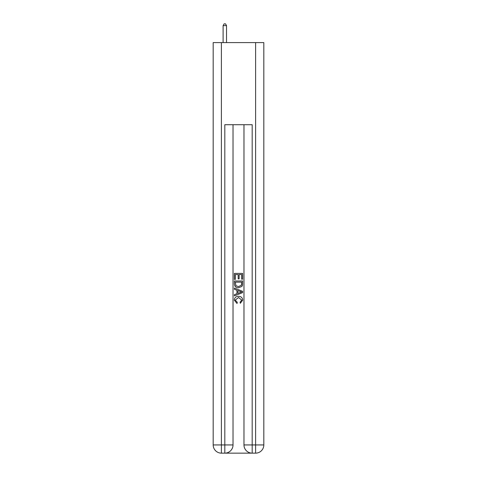 <?xml version="1.0" encoding="UTF-8"?>
<svg xmlns="http://www.w3.org/2000/svg" width="477" height="477" viewBox="0 0 477 477"><rect width="100%" height="100%" fill="white"/><g stroke="black" fill="none" stroke-linecap="round" stroke-linejoin="round"><path stroke-width="0.72" d="M225.43 453.15L251.57 453.15M221.394 42.596L221.394 444.94L213.183 444.94L213.183 42.596L263.817 42.596L263.817 444.94L255.606 444.94L255.606 42.596M252.184 453.15L252.184 444.94L243.974 444.94A8.21 8.21 0 0 0 252.184 453.15L255.606 453.15L255.606 444.94L252.184 444.94L252.184 124.712L224.816 124.712L224.816 444.94L221.394 444.94L221.394 453.15L224.816 453.15A8.21 8.21 0 0 0 233.026 444.94L224.816 444.94L224.816 453.15M233.026 124.712L233.026 444.94M243.974 444.94L243.974 124.712M255.606 453.15A8.21 8.21 0 0 0 263.817 444.94M213.183 444.94A8.21 8.21 0 0 0 221.394 453.15M234.392 279.403L234.392 273.404L242.608 273.404L242.608 279.194L241.66 279.194L241.66 274.561L239.132 274.561L239.132 278.878L238.184 278.878L238.184 274.561L235.34 274.561L235.34 279.403L234.392 279.403M234.392 283.922L234.392 280.983L242.608 280.983L242.489 285.24L241.899 286.433L238.542 287.72C235.918 287.732 234.535 286.462 234.392 283.922M235.34 282.14L235.924 285.771L238.56 286.564L241.487 285.163L241.66 282.14L235.34 282.14M234.392 289.3L234.392 288.066L242.608 291.328L242.608 292.634L234.392 295.895L234.392 294.667L236.92 293.731L236.92 290.231L234.392 289.3M240.14 291.423L237.868 290.582L237.868 293.385L241.66 291.984L240.14 291.423M235.239 300.051L237.296 302.352L237.021 303.509L234.29 300.158C234.511 297.636 235.936 296.366 238.56 296.348C241.082 296.408 242.465 297.666 242.71 300.134L240.325 303.3L240.074 302.138L241.761 300.081L238.566 297.511L235.239 300.051M226.527 42.596L226.527 25.627L223.105 25.627L223.105 42.596M223.105 25.627L224.13 23.85L225.502 23.85L226.527 25.627"/></g></svg>
